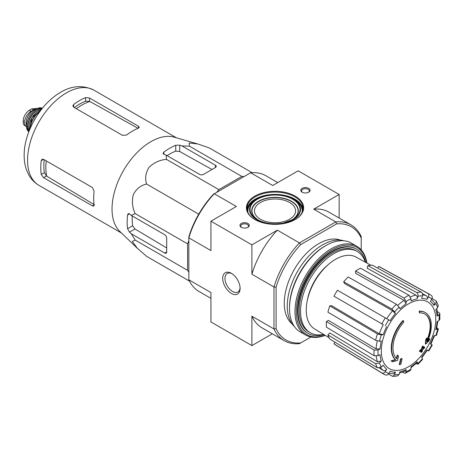 <?xml version="1.0" encoding="UTF-8"?>
<svg xmlns="http://www.w3.org/2000/svg" width="463" height="463" viewBox="0 0 463 463"><rect width="100%" height="100%" fill="white"/><g stroke="black" fill="none" stroke-linecap="round" stroke-linejoin="round"><path stroke-width="0.69" d="M216.713 192.342L218.889 189.639L241.808 176.409L243.984 176.6M188.84 272.117L187.584 270.328L187.584 243.862L188.84 240.627M425.503 312.693L425.109 312.467A28.046 16.193 -60 0 0 419.148 311.177L419.547 311.408A28.046 16.193 -60 0 1 425.503 312.693A28.046 16.193 -60 0 1 427.308 341.648A101.096 63.234 175.5 0 0 429.838 338.945L429.438 338.719A101.096 63.234 175.5 0 1 427.858 340.432M419.547 311.408A102.19 59.004 60 0 1 419.837 312.919L419.443 312.687A102.19 59.004 60 0 0 419.148 311.177M424.849 314.047A26.547 15.325 -60 0 1 426.898 340.16M419.837 312.919A26.547 15.325 -60 0 1 425.046 314.157A26.547 15.325 -60 0 1 426.788 341.497A100.911 52.961 -124.2 0 0 427.008 338.245L426.608 338.019A100.164 81.529 112.2 0 1 425.7 339.906A101.194 53.112 55.8 0 1 425.352 343.887L425.746 344.119A100.807 63.049 -4.5 0 0 428.917 340.872A97.953 79.729 -67.8 0 0 429.838 338.945M427.008 338.245A100.164 81.529 112.2 0 1 426.099 340.137L425.7 339.906M426.099 340.137A101.194 53.112 55.8 0 1 425.746 344.119M397.543 355.254A100.911 63.118 64.5 0 1 396.762 358.831A26.547 15.325 -60 0 1 403.713 322.231A102.19 59.004 -120 0 0 403.418 320.72L403.024 320.489A28.046 16.193 -60 0 0 395.263 359.687A101.096 53.06 -175.8 0 1 391.166 360.816A97.953 6.274 32.6 0 1 392.207 361.609L392.607 361.84A100.807 52.904 4.2 0 0 397.514 360.417A101.194 63.292 -115.5 0 0 398.562 356.035A100.164 6.418 -147.4 0 0 397.543 355.254L397.144 355.028A100.911 63.118 64.5 0 1 396.397 358.46M395.263 359.687L395.662 359.919A28.046 16.193 -60 0 1 403.418 320.72M395.662 359.919A101.096 53.06 -175.8 0 1 391.565 361.042L391.166 360.816M391.565 361.042A97.953 6.274 32.6 0 1 392.607 361.84M402.092 358.732A101.079 58.355 180 0 1 400.877 359.253L400.483 359.022A101.594 58.656 60 0 1 399.274 364.427L399.667 364.659A99.389 57.383 0 0 0 400.889 364.144A101.814 58.784 -120 0 0 402.092 358.732L401.699 358.501A101.079 58.355 180 0 1 400.483 359.022M400.877 359.253A101.594 58.656 60 0 1 399.667 364.659M421.249 352.389A99.389 57.383 0 0 0 422.14 351.683A101.594 58.656 -120 0 0 422.678 349.548A100.135 57.811 0 0 0 424.421 348.112A101.079 58.355 -120 0 0 424.664 347.03A100.471 58.008 180 0 1 422.916 348.465A101.594 58.656 -120 0 0 423.35 346.278L422.956 346.046A101.079 58.355 180 0 1 422.059 346.752A101.814 58.784 60 0 1 421.625 348.94A100.471 58.008 180 0 1 419.785 350.323A102.19 59.004 60 0 1 419.542 351.405L419.941 351.631A100.135 57.811 0 0 0 421.781 350.254A101.814 58.784 60 0 1 421.249 352.389L420.85 352.158A101.814 58.784 60 0 0 421.232 350.676M423.35 346.278A101.079 58.355 180 0 1 422.453 346.978L422.059 346.752M422.453 346.978A101.814 58.784 60 0 1 422.024 349.171L421.625 348.94M422.024 349.171A100.471 58.008 180 0 1 420.178 350.549L419.785 350.323M420.178 350.549A102.19 59.004 60 0 1 419.941 351.631M424.664 347.03L424.264 346.804A100.471 58.008 180 0 1 423.055 347.806M408.557 366.725A38.498 22.224 -60 0 1 384.979 333.186A38.498 22.224 -60 0 1 432.129 305.962A38.498 22.224 -60 0 1 408.557 366.725M421.776 357.772L427.413 350.173L426.967 349.912L428.819 350.983L432.28 344.993L430.422 343.922A40.426 23.341 -60 0 0 433.935 335.831L436.476 335.316L438.357 328.99L435.805 329.534L436.516 329.17L437.813 321.224M435.805 329.534A40.426 23.341 -60 0 0 437.037 321.669L439.028 320.523L439.85 319.429L439.85 313.659L438.999 312.56L437.494 311.721M439.85 313.659L439.028 314.875L437.037 316.021L437.859 314.805L436.788 308.543M437.037 316.021A40.426 23.341 -60 0 0 435.805 309.579L437.645 307.64L438.276 305.476L436.268 301.048L432.072 298.456M436.268 301.048L435.77 303.502L433.935 305.447L434.421 302.976M433.935 305.447A40.426 23.341 -60 0 0 430.422 301.407L431.829 298.971C432.575 297.402 432.367 296.204 431.221 295.371L429.27 294.098A46.034 26.576 -60 0 0 427.76 293.374C428.912 294.208 429.114 295.406 428.373 296.974L426.967 299.411C427.708 297.842 427.505 296.644 426.354 295.811L422.424 293.646M426.967 299.411A40.426 23.341 -60 0 0 421.712 298.392L422.476 295.828C422.823 294.184 422.401 292.946 421.22 292.101L372.414 265.201A44.836 25.887 120 0 0 367.894 265.652L367.13 268.21L415.936 295.11C417.122 295.95 417.539 297.194 417.192 298.838L417.956 296.274C418.303 294.63 417.881 293.392 416.7 292.547A46.034 26.576 -60 0 1 421.22 292.101M417.192 298.838A40.426 23.341 -60 0 0 410.999 300.991L410.999 298.693L408.985 295.232L360.498 268.222A44.836 25.887 120 0 0 355.607 271.046L355.607 273.344L404.089 300.354L406.109 303.815L406.109 301.517L404.089 298.056A46.034 26.576 -60 0 1 408.985 295.232M406.109 303.815A40.426 23.341 -60 0 0 399.916 308.815L399.152 307.131L396.374 304.284L348.217 277.013A44.836 25.887 120 0 0 343.696 281.782L344.46 283.466L392.618 310.737L395.396 313.584L394.632 311.9L391.854 309.053A46.034 26.576 -60 0 1 396.374 304.284M395.396 313.584A40.426 23.341 -60 0 0 390.147 320.668L337.434 290.232A44.836 25.887 120 0 0 333.973 296.222L381.853 323.868A46.034 26.576 -60 0 1 385.314 317.878M381.853 323.868L383.26 324.679A43.233 24.961 -60 0 0 379.324 333.765L383.179 334.749L381.338 334.928L377.484 333.945L329.783 305.875A44.836 25.887 120 0 0 327.914 312.178L375.615 340.247A46.034 26.576 -60 0 1 377.484 333.945M375.615 340.247L379.469 341.231L381.304 341.046A40.426 23.341 -60 0 0 380.071 348.911L378.086 350.057L374.075 350.04L326.444 321.559A44.836 25.887 120 0 0 326.444 327.208L374.075 355.688A46.034 26.576 -60 0 1 374.075 350.04M374.075 355.688L378.086 355.706L380.071 354.56A40.426 23.341 -60 0 0 381.304 361.001L379.469 362.94L375.615 363.715L327.914 334.894A44.836 25.887 120 0 0 329.783 339.032L377.484 367.853A46.034 26.576 -60 0 1 375.615 363.715M377.484 367.853L381.338 367.078L383.179 365.139A40.426 23.341 -60 0 0 386.686 369.173L385.28 371.61C384.296 373.039 383.156 373.462 381.853 372.883L333.973 343.853A44.836 25.887 120 0 0 335.362 344.802L383.237 373.826A46.034 26.576 -60 0 1 381.853 372.883M385.563 375.007L383.237 373.826A46.034 26.576 -60 0 0 385.314 374.88C386.611 375.458 387.751 375.036 388.741 373.606L390.147 371.17A40.426 23.341 -60 0 0 395.396 372.188L394.632 374.752L392.757 376.413L397.595 375.939L399.152 374.307L399.916 371.743A40.426 23.341 -60 0 0 406.109 369.59L406.109 371.887L405.472 373.207L410.467 370.325L410.999 369.063L410.999 366.765A40.426 23.341 -60 0 0 417.192 361.765L417.996 364.248L422.54 359.456L421.712 356.996A40.426 23.341 -60 0 0 426.967 349.912M380.071 348.911L376.066 348.894L328.435 320.413L326.444 321.559M379.324 333.765L331.624 305.696L329.783 305.875M343.696 281.782L391.854 309.053M355.607 271.046L404.089 298.056M367.894 265.652L416.7 292.547M429.27 294.098L380.198 267.145A44.836 25.887 120 0 0 378.676 266.422L377.698 268.118M378.676 266.422L427.76 293.374M438.351 328.99L436.858 327.665M417.996 364.248L416.098 363.617M417.192 361.765L417.238 362.564L410.999 367.663M405.472 373.207L404.089 373.022L402.613 372.136M406.109 369.59L405.466 370.915L399.511 373.109M392.757 376.413L388.416 374.069M395.396 372.188L393.504 373.849L388.955 373.236M334.952 342.157L333.973 343.853M386.686 369.173C385.702 370.603 384.562 371.025 383.26 370.446A43.233 24.961 -60 0 1 380.54 367.697M379.428 368.12L383.26 370.446M381.304 361.001L377.449 361.777L329.754 332.955L327.914 334.894M231.992 273.708A10.701 6.175 -120 0 0 227.188 273.471A10.701 6.175 -120 0 0 225.55 282.042A10.701 6.175 -120 0 0 232.542 291.47A10.701 6.175 -120 0 0 237.889 292.003A10.701 6.175 -120 0 0 240.083 287.726M272.313 333.811L251.901 345.595L210.92 321.935L210.92 292.547L188.84 279.802L188.84 237.826A66.84 38.591 -60 0 1 214.288 193.748L236.367 206.492L210.92 221.187L210.92 250.57L188.84 237.826L188.84 236.848A65.341 37.723 -60 0 1 213.443 194.234L250.645 172.757A66.84 38.591 -60 0 1 265.884 175.743L277.754 182.596M310.933 337.006L299.422 343.65A66.84 38.591 -60 0 1 284.184 340.664A66.84 38.591 -60 0 1 273.974 328.956L273.974 286.979A66.84 38.591 -60 0 1 299.422 242.901L300.695 244.609L336.624 223.866L335.779 221.91L313.7 209.166L339.147 194.472L298.166 170.812L272.719 185.501L250.645 172.757M300.695 342.915A65.341 37.723 -60 0 1 276.093 328.713L276.093 287.222L273.974 286.979L251.901 274.229L251.901 244.846L277.349 230.152L299.422 242.901L335.779 221.91A66.84 38.591 -60 0 1 351.018 224.896A66.84 38.591 -60 0 1 361.227 236.605L361.227 249.893M292.095 323.915A48.609 28.064 -60 0 1 294.352 269.356A48.609 28.064 -60 0 1 340.473 240.123M336.624 223.866A65.341 37.723 -60 0 1 361.227 238.069M276.093 287.222A65.341 37.723 -60 0 1 300.695 244.609M295.261 196.15A28.602 16.518 180 0 1 295.261 219.503A28.602 16.518 180 0 1 254.806 219.503A28.602 16.518 180 0 1 254.806 196.15A28.602 16.518 180 0 1 295.261 196.15M247.931 223.473A4.676 2.697 180 0 1 247.931 227.292A4.676 2.697 180 0 1 241.321 227.292A4.676 2.697 180 0 1 241.321 223.473A4.676 2.697 180 0 1 247.931 223.473M308.746 188.366A4.676 2.697 180 0 1 308.746 192.18A4.676 2.697 180 0 1 302.136 192.18A4.676 2.697 180 0 1 302.136 188.366A4.676 2.697 180 0 1 308.746 188.366M251.901 244.846L210.92 221.187M231.407 293.432A12.298 7.101 -120 0 0 240.106 288.408A12.298 7.101 -120 0 0 231.407 273.349A12.298 7.101 -120 0 0 222.709 278.367A12.298 7.101 -120 0 0 231.407 293.432M251.901 345.595L251.901 316.212A66.84 38.591 120 0 0 262.104 327.914L284.184 340.664M276.093 328.713L273.974 328.956L251.901 316.212M339.147 218.044L339.147 194.472M351.018 224.896L328.944 212.152A66.84 38.591 120 0 0 313.7 209.166M277.349 230.152A66.84 38.591 120 0 0 251.901 274.229M210.92 298.363L199.049 291.511A66.84 38.591 -60 0 1 188.84 279.802M302.449 192.348A3.866 2.234 180 0 1 301.575 190.935A3.866 2.234 180 0 1 303.959 188.875A3.866 2.234 180 0 1 308.173 189.355A3.866 2.234 180 0 1 309.301 190.935A3.866 2.234 180 0 1 308.433 192.348M241.634 227.455A3.866 2.234 180 0 1 240.766 226.042A3.866 2.234 180 0 1 243.15 223.982A3.866 2.234 180 0 1 247.358 224.468A3.866 2.234 180 0 1 248.492 226.042A3.866 2.234 180 0 1 247.618 227.455M255.009 219.618A28.046 16.193 180 0 1 246.987 208.286A28.046 16.193 180 0 1 264.304 193.326A28.046 16.193 180 0 1 294.862 196.839A28.046 16.193 180 0 1 303.08 208.286A28.046 16.193 180 0 1 295.058 219.618M294.236 199.703L293.067 199.032A25.506 14.723 180 0 1 293.067 219.856A25.506 14.723 180 0 1 257 219.856A25.506 14.723 180 0 1 257 199.032A25.506 14.723 180 0 1 293.067 199.032L294.236 199.703A27.155 15.678 180 0 1 301.963 212.806M289.578 202.487A20.563 11.876 180 0 1 295.597 210.879A20.563 11.876 180 0 1 275.034 222.755A20.563 11.876 180 0 1 254.471 210.879A20.563 11.876 180 0 1 267.163 199.912A20.563 11.876 180 0 1 289.578 202.487M324.031 334.656A48.609 28.064 -60 0 1 308.103 333.424A48.609 28.064 -60 0 1 308.103 277.296A48.609 28.064 -60 0 1 356.713 249.233A48.609 28.064 -60 0 1 365.741 262.411M323.637 334.419A46.925 27.091 -60 0 1 310.268 332.729A46.925 27.091 -60 0 1 310.268 278.547A46.925 27.091 -60 0 1 357.193 251.45A46.925 27.091 -60 0 1 365.342 262.185M310.268 332.729L308.943 331.965A46.925 27.091 -60 0 1 308.943 277.783A46.925 27.091 -60 0 1 355.873 250.686L357.193 251.45M329.071 337.712L314.585 328.933A41.479 23.949 -60 0 1 308.121 297.119A41.479 23.949 -60 0 1 333.233 260.756A41.479 23.949 -60 0 1 356.064 257.092L370.909 265.247M252.08 172.653L209.247 147.923L197.788 143.97L189.164 142.951L189.402 146.146L241.808 176.409M189.402 146.146L181.976 145.938L179.719 145.162L175.755 145.249A60.312 34.823 120 0 0 163.856 152.119L163.034 153.386L163.856 154.318L166.113 155.093L166.483 159.382C159.828 159.903 154.011 162.565 149.028 167.351C145.561 173.04 144.769 178.614 146.638 184.071C140.989 185.183 136.568 188.644 133.373 194.46C131.689 201.179 132.291 207.557 135.179 213.605L131.278 215.428L129.478 213.86L128.257 213.617L127.574 214.959A60.312 34.823 120 0 0 127.574 228.699L129.478 232.177L131.278 233.746L135.179 240.071L132.291 241.46L137.482 248.423L146.638 256.375L189.465 281.105M135.179 240.071L187.584 270.328M131.278 233.746L164.712 253.053A2.807 1.62 -120 0 0 166.113 253.192A2.807 1.62 -120 0 0 166.697 251.907L166.697 238.167A2.807 1.62 -120 0 0 164.712 234.735L131.278 215.428M135.179 213.605L187.584 243.862M146.638 184.071L198.737 214.155M166.483 159.382L218.889 189.639M166.113 155.093L199.547 174.395A2.807 1.62 0 0 0 203.512 174.395L215.411 167.531A2.807 1.62 0 0 0 216.233 166.385A2.807 1.62 0 0 0 215.411 165.239L181.976 145.938M76.383 108.736A51.028 29.458 -60 0 1 89.851 101.49L85.591 101.206A50.617 29.221 120 0 0 74.358 107.566M89.851 101.49L137.696 128.118M94.475 204.762L46.722 176.189A51.028 29.458 -60 0 1 46.271 160.904M44.245 159.735A50.617 29.221 120 0 0 44.35 172.641L46.722 176.189M73.692 107.184L122.608 135.422L126.573 135.011A54.964 31.733 -60 0 1 138.472 128.141L139.294 127.273L138.472 126.266L89.556 98.023L85.591 97.612A54.964 31.733 120 0 0 73.692 104.476L72.87 105.905L73.692 107.184L73.692 104.476M43.58 177.665L92.49 205.908L93.775 206.11L94.116 204.97A54.964 31.733 -60 0 1 94.116 191.231L92.49 187.59L43.58 159.347L42.058 159.278L41.236 160.702A54.964 31.733 120 0 0 41.236 174.441L43.58 177.665L46.439 176.015M212.008 169.493L179.719 151.517L175.755 151.129A53.193 30.714 120 0 0 167.12 155.672M132.285 216.013A53.193 30.714 120 0 0 132.661 225.759L134.982 229L166.697 247.977M137.233 248.18L119.807 231.413A54.964 31.733 -60 0 1 112.411 215.017A54.964 31.733 -60 0 1 131.127 159.307A54.964 31.733 -60 0 1 174.221 137.17L197.788 143.97M325.038 335.27A50.293 29.036 -60 0 1 296.389 308.862A50.293 29.036 -60 0 1 329.587 251.368A50.293 29.036 -60 0 1 366.777 262.978M307.843 333.267A48.609 28.064 -60 0 1 297.506 310.864A48.609 28.064 -60 0 1 331.878 251.334A48.609 28.064 -60 0 1 356.446 249.082M325.194 335.362A51.225 29.574 -60 0 1 305.603 335.004A51.225 29.574 -60 0 1 305.603 275.855A51.225 29.574 -60 0 1 356.834 246.275A51.225 29.574 -60 0 1 366.939 263.065M305.603 335.004L300.117 331.838A51.225 29.574 -60 0 1 289.508 308.387A51.225 29.574 -60 0 1 325.732 245.645A51.225 29.574 -60 0 1 351.348 243.11L356.834 246.275M289.508 308.387L289.508 307.391A50.01 28.874 -60 0 1 324.87 246.142L325.732 245.645M294.456 326.629A50.01 28.874 -60 0 1 297.622 271.243A50.01 28.874 -60 0 1 344.003 240.806M26.622 126.845A9.162 5.29 -60 0 1 26.449 126.746L23.949 125.027L23.277 123.54L23.451 118.69L23.949 117.127C25.216 114.083 26.993 111.814 29.273 110.321L31.849 108.834L36.577 108.469L37.075 108.753M26.449 126.746A9.162 5.29 -60 0 1 25.043 119.408A9.162 5.29 -60 0 1 31.027 111.334L33.602 109.847A9.162 5.29 -60 0 1 36.641 108.967M26.582 125.606A10.284 5.938 -60 0 1 28.231 115.715A10.284 5.938 -60 0 1 35.975 109.337M437.645 329.355A43.233 24.961 -60 0 1 435.77 335.652M439.028 314.875A43.233 24.961 -60 0 1 439.028 320.523M435.77 303.502A43.233 24.961 -60 0 1 437.645 307.64M428.373 296.974A43.233 24.961 -60 0 1 431.829 298.971M417.956 296.274A43.233 24.961 -60 0 1 422.476 295.828M406.109 301.517A43.233 24.961 -60 0 1 410.999 298.693M394.632 311.9A43.233 24.961 -60 0 1 399.152 307.131M385.28 325.848A43.233 24.961 -60 0 1 388.741 319.858M383.179 334.749A40.426 23.341 -60 0 1 386.686 326.658M379.469 341.231A43.233 24.961 -60 0 1 381.338 334.928M378.086 355.706A43.233 24.961 -60 0 1 378.086 350.057M381.338 367.078A43.233 24.961 -60 0 1 379.469 362.94M388.741 373.606A43.233 24.961 -60 0 1 385.28 371.61M399.152 374.307A43.233 24.961 -60 0 1 394.632 374.752M410.999 369.063A43.233 24.961 -60 0 1 406.109 371.887M422.476 358.68A43.233 24.961 -60 0 1 417.956 363.449M431.829 344.732A43.233 24.961 -60 0 1 428.373 350.728M410.484 296.847A43.233 24.961 -60 0 1 415.936 295.11M397.786 305.36A43.233 24.961 -60 0 1 404.089 300.354M386.721 318.689A43.233 24.961 -60 0 1 392.618 310.737M376.066 348.894A43.233 24.961 -60 0 1 377.247 340.93M377.449 361.777A43.233 24.961 -60 0 1 376.222 356.18M422.615 294.821A43.233 24.961 -60 0 1 426.354 295.811M247.063 209.432A28.046 16.193 180 0 1 265.224 195.409A28.046 16.193 180 0 1 294.862 199.125A28.046 16.193 180 0 1 303.005 209.432M288.171 196.821A27.67 15.973 180 0 1 294.601 199.582A27.67 15.973 180 0 1 302.704 210.92M247.364 210.92A27.67 15.973 180 0 1 261.896 196.821M291.921 198.413A27.421 15.829 180 0 1 294.422 199.686A27.421 15.829 180 0 1 302.403 211.811M247.664 211.811A27.421 15.829 180 0 1 258.146 198.413M248.104 212.806A27.155 15.678 180 0 1 255.831 199.703L257 199.032C266.323 193.355 283.553 193.279 293.067 199.032M292.691 199.246A24.973 14.417 180 0 1 292.691 219.641A24.973 14.417 180 0 1 257.376 219.641A24.973 14.417 180 0 1 257.376 199.246A24.973 14.417 180 0 1 292.691 199.246M257.978 219.977A23.324 13.468 180 0 1 258.829 201.104A23.324 13.468 180 0 1 291.528 201.272A23.324 13.468 180 0 1 292.089 219.977M259.702 220.828A23.057 13.311 180 0 1 258.261 201.746A23.057 13.311 180 0 1 291.337 201.469A23.057 13.311 180 0 1 290.365 220.822M307.218 300.898A38.325 22.126 -60 0 1 328.099 264.732M38.938 185.362A54.964 31.733 -60 0 1 38.938 121.896A54.964 31.733 -60 0 1 93.908 90.158C82.46 84.636 70.868 85.655 59.131 93.208C39.957 104.875 24.487 131.845 24.174 154.237C24.03 159.683 24.759 164.776 26.362 169.522L28.584 174.574C31.062 179.158 34.517 182.752 38.938 185.362L121.462 233.011M138.472 128.141L138.472 126.266M89.556 101.328L89.556 98.023M85.591 101.206L85.591 97.612M41.236 160.702L43.58 159.347M41.236 174.441L44.35 172.641M92.49 205.908L94.116 204.97M163.856 154.318L163.856 152.119M175.755 151.129L175.755 145.249M127.574 228.699L132.661 225.759M127.574 214.959L129.478 213.86M129.478 232.177L134.982 229M179.719 151.517L179.719 145.162M215.411 167.531L215.411 165.239M164.712 253.053L166.697 251.907M29.273 110.321L31.027 111.334M31.849 108.834L33.602 109.847M33.886 120.884A14.723 8.502 -60 0 1 35.535 118.024M33.568 121.462A14.538 8.392 -60 0 1 35.877 117.463M30.431 127.863A14.382 8.305 -60 0 1 39.859 111.542M30.13 128.558A14.567 8.409 -60 0 1 40.304 110.935M29.285 130.618A14.359 8.288 -60 0 1 41.664 109.17M29.082 125.913A14.174 8.184 -60 0 1 37.491 111.352M28.995 131.359A13.815 7.975 -60 0 1 30.761 117.174A13.815 7.975 -60 0 1 42.162 108.55M28.88 131.648A14 8.085 -60 0 1 30.512 117.029A14 8.085 -60 0 1 42.359 108.307M28.833 131.776L28.475 131.417A13.647 7.883 -60 0 1 29.464 116.427A13.647 7.883 -60 0 1 41.954 108.07L42.446 108.203M27.08 122.365A13.282 7.668 -60 0 1 33.417 111.386M23.15 122.116A10.753 6.21 -60 0 1 23.15 120.918M430.874 344.183L434.635 335.501M434.427 302.976L431.614 299.341M292.691 219.641L283.425 223.021C273.592 224.781 264.911 223.652 257.376 219.641M356.713 249.233L356.186 248.926M308.103 333.424L307.577 333.117M176.432 137.806L93.908 90.158M33.342 121.885L36.131 117.052M29.267 130.653L31.878 117.816L41.687 109.141M28.475 131.417C21.686 125.647 33.562 105.078 41.954 108.07M23.457 118.69L23.277 123.54"/></g></svg>

